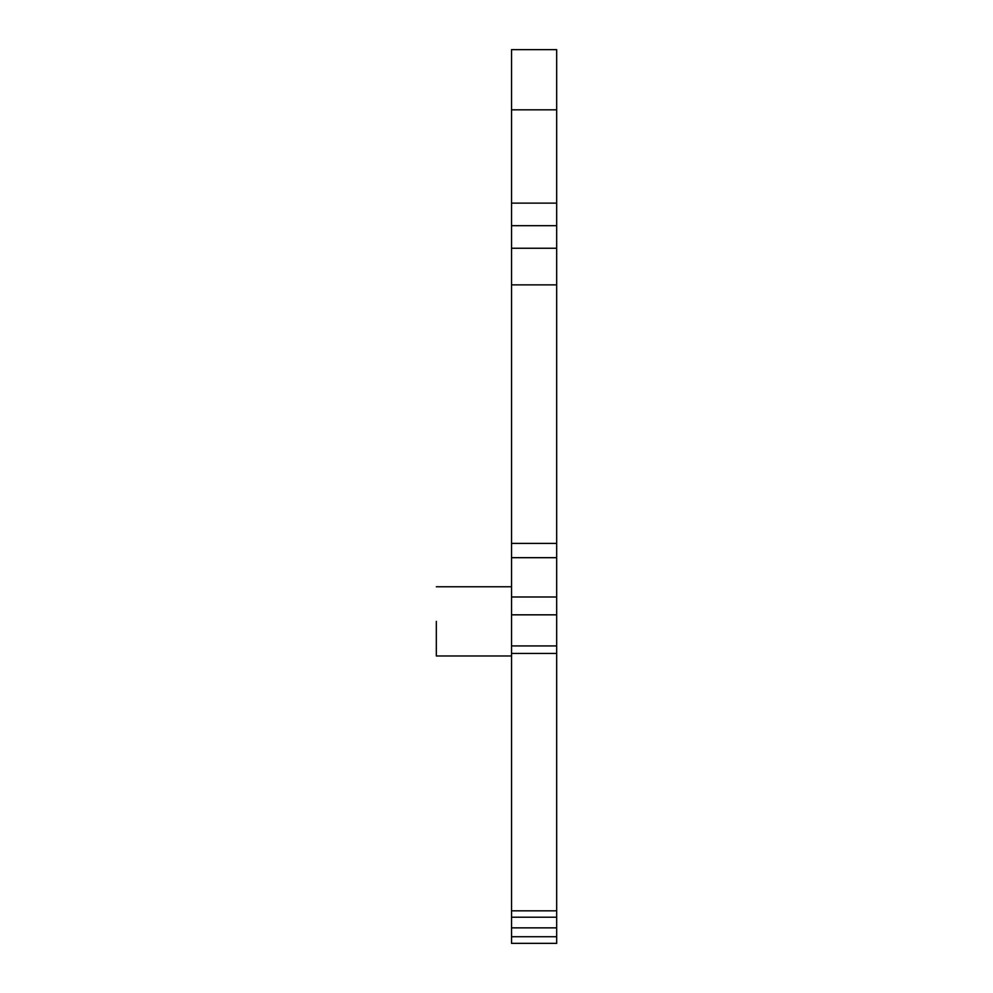 <?xml version="1.0" encoding="UTF-8"?>
<svg xmlns="http://www.w3.org/2000/svg" width="993" height="993" viewBox="0 0 993 993"><rect width="100%" height="100%" fill="white"/><g stroke="black" fill="none" stroke-linecap="round" stroke-linejoin="round"><path stroke-width="1.49" d="M511.544 203.118L556.676 203.118L556.676 49.65L511.544 49.65L511.544 225.684L556.676 225.684L556.676 910.829L511.544 910.829L511.544 943.35L556.676 943.35L556.676 910.829M556.676 203.118L556.676 225.684M511.544 225.684L511.544 910.829M511.544 248.25L556.676 248.25M436.324 621.382C436.324 576.747 436.324 576.747 436.324 621.382L436.324 655.976L511.544 655.976M556.676 109.826L511.544 109.826M511.544 936.734L556.676 936.734M511.544 927.859L556.676 927.859M511.544 917.222L556.676 917.222M511.544 645.934L556.676 645.934M511.544 614.828L556.676 614.828M511.544 596.992L556.676 596.992M511.544 557.681L556.676 557.681M511.544 543.407L556.676 543.407M511.544 284.879L556.676 284.879M511.544 653.456L556.676 653.456M511.544 586.776L436.324 586.776"/></g></svg>
